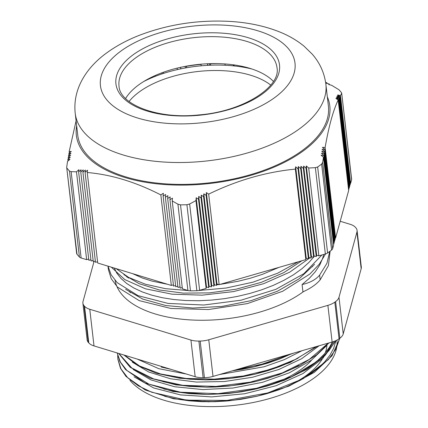 <?xml version="1.0" encoding="UTF-8"?>
<svg xmlns="http://www.w3.org/2000/svg" width="428" height="428" viewBox="0 0 428 428"><rect width="100%" height="100%" fill="white"/><g stroke="black" fill="none" stroke-linecap="round" stroke-linejoin="round"><path stroke-width="0.64" d="M127.293 277.205A119.728 59.321 173.4 0 1 127.683 276.9M126.608 276.295A121.424 60.161 -6.6 0 0 126.324 276.52M82.888 303.163L87.13 339.811A16.943 8.394 -6.6 0 0 88.296 342.346L84.059 305.699A16.943 8.394 173.4 0 1 82.888 303.163A16.943 8.394 173.4 0 1 83.027 301.489L94.048 261.449M356.936 232.083L361.173 268.731A16.943 8.394 -6.6 0 0 361.312 267.056L357.075 230.408A16.943 8.394 173.4 0 1 356.936 232.083L338.987 297.294A16.943 8.394 173.4 0 1 335.616 301.58A147.034 72.851 173.4 0 1 334.814 302.163A16.943 8.394 173.4 0 1 327.885 305.362L208.768 339.768A16.943 8.394 173.4 0 1 200.181 341.052A147.034 72.851 173.4 0 1 198.892 341.073A16.943 8.394 173.4 0 1 190.936 340.062L89.768 309.262A16.943 8.394 173.4 0 1 84.546 306.261A147.034 72.851 173.4 0 1 84.059 305.699M361.173 268.731L343.224 333.942L338.987 297.294M335.616 301.58L339.859 338.222A16.943 8.394 -6.6 0 0 343.224 333.942M339.859 338.222A147.034 72.851 173.4 0 1 339.051 338.81L334.814 302.163M327.885 305.362L332.128 342.009A16.943 8.394 -6.6 0 0 339.051 338.81M332.128 342.009L213.01 376.415L208.768 339.768M200.181 341.052L204.424 377.699A16.943 8.394 -6.6 0 0 213.01 376.415M204.424 377.699A147.034 72.851 173.4 0 1 203.129 377.721L198.892 341.073M190.936 340.062L195.173 376.71A16.943 8.394 -6.6 0 0 203.129 377.721M195.173 376.71L94.005 345.91L89.768 309.262M84.546 306.261L88.789 342.908A16.943 8.394 -6.6 0 0 94.005 345.91M88.789 342.908A147.034 72.851 173.4 0 1 88.296 342.346M117.689 355.652L117.861 359.065L120.958 368.872L127.828 377.876L138.217 385.767L151.78 392.251L186.405 400.148L226.91 400.41L267.703 392.947L303.142 378.721L328.319 359.648L335.905 349.077L339.762 338.291M117.186 352.966L120.402 362.088L126.913 370.498L148.912 384.151L180.52 392.214L217.9 393.669L256.522 388.292L291.698 376.672L319.16 360.183L328.913 350.698L335.584 340.758M118.872 353.48L131.722 367.962L153.684 378.93L182.67 385.296L215.91 386.42L250.23 382.161L282.362 372.89L309.241 359.461L328.297 343.112M124.553 355.208L139.614 366.031L160.591 373.965L186.052 378.443L214.268 379.144L243.313 375.998L271.208 369.198L296.048 359.183L316.148 346.621M143.337 360.927L169.451 368.877M236.395 369.664L265.135 363.474L291.099 353.86M117.893 359.333L120.482 368.337L126.03 376.474L145.386 390.063L173.875 398.837L208.393 401.806L233.11 400.319L257.624 396.093L288.82 386.163L314.409 372.312L331.994 355.812L339.934 338.168M117.165 352.961L119.91 361.58L125.581 369.599L144.996 382.964L173.329 391.583L207.548 394.493L232.265 393.011L256.779 388.779L283.967 380.465L307.256 369.118L325.018 355.513L336.001 340.57M118.647 353.41L130.117 367.235L149.827 378.047L176.095 384.9L206.703 387.185L231.42 385.698L255.933 381.471L278.992 374.709L299.493 365.726L316.426 354.956L328.955 342.924M123.922 355.015L137.554 365.421L156.562 373.334L179.797 378.256L205.852 379.877L230.574 378.389L255.088 374.163L289.981 362.628L317.292 346.295M140.282 359.996L173.65 370.156M232.779 370.707L254.243 366.85L294.095 352.993M134.034 376.806L153.673 387.966L180.413 394.894L211.726 396.895L244.645 393.755L276.06 385.724L302.992 373.537L322.889 358.306L333.877 341.442M133.188 369.498L150.886 379.877L174.715 386.757L202.781 389.571L232.837 388.057L262.503 382.316L289.408 372.777L311.418 360.173L326.767 345.482M132.343 362.184L148.73 372.007L170.59 378.796L196.404 382.054L224.363 381.535L252.504 377.25L278.863 369.476L301.596 358.739L319.106 345.77M137.201 359.06L158.809 368.69L186.464 374.056M219.548 374.527L264.092 366.78L284.31 359.654L301.922 350.735M129.609 291.65L129.256 292.014M291.826 353.651L279.671 358.99L267.869 363.126L253.777 366.957M254.243 366.85L242.526 369.262L232.441 370.803M171.163 369.396L161.201 367.037M298.027 358.172L290.548 361.986L279.479 366.7L267.607 370.776L254.623 374.27M255.088 374.163L242.184 376.779L229.023 378.62L215.824 379.647L205.852 379.877M206.333 379.871L190.134 379.219L178.021 377.774L162.046 374.345M298.872 365.485L290.425 369.749L279.275 374.409L267.339 378.422L255.468 381.578M255.933 381.471L241.841 384.291L228.67 386.056L215.477 387.008L206.703 387.185M207.179 387.185L189.85 386.43L177.802 384.911L162.891 381.653M332.412 341.924L329.421 347.359L324.296 354.047L317.71 360.499L309.765 366.619L300.579 372.317L290.291 377.507L279.067 382.113L267.067 386.067L254.478 389.309L241.494 391.791L228.311 393.487L207.548 394.493M208.024 394.493L189.572 393.637L177.588 392.043L163.737 388.966M335.873 340.832L333.594 348.467L329.865 355.288L324.601 361.954L317.886 368.38L309.824 374.468L300.531 380.123L290.152 385.259L278.847 389.806L266.788 393.701L256.698 396.307L241.146 399.292L227.958 400.908L214.786 401.71L201.834 401.683L189.304 400.833L177.379 399.169L164.582 396.275M302.088 284.55L302.933 291.859C310.637 288.381 316.378 284.379 320.165 279.853L319.614 275.118C315.821 279.639 309.979 282.785 302.088 284.55L309.412 278.254L315.361 271.662L319.834 264.879L322.771 257.993L323.67 254.457M298.386 261.759L277.622 273.219L253.028 282.148L226.128 288.028L198.608 290.526M188.181 290.559L165.561 288.686L145.392 284.224L128.641 277.424L116.127 268.629M321.926 254.96L303.81 273.722L275.809 289.36L241.146 300.178L203.803 305.02L168.081 303.425L138.089 295.662L117.267 282.715L111.098 274.771L108.027 266.163M329.731 251.429L326.912 263.343L319.614 275.118A105.807 52.425 173.4 0 0 319.673 275.054M114.303 268.072L116.7 272.968L120.964 278.451L126.709 283.491L133.846 288.007L142.273 291.933L151.849 295.197L162.431 297.744L173.864 299.536L185.961 300.536L198.549 300.729L211.427 300.103L224.4 298.669L237.273 296.444L249.845 293.453L261.92 289.735L273.321 285.348L283.871 280.356L293.41 274.83L301.788 268.843L308.877 262.487L313.473 257.298M313.767 256.918L314.43 256.04M132.664 273.663L142.192 277.938L151.956 281.078L167.648 284.31M172.842 284.995L173.415 285.059M214.235 285.08L215.177 284.984M216.707 284.813L218.869 284.561M219.906 284.427L237.829 281.351L250.327 278.227L262.294 274.391L278.965 267.372M309.984 257.779L289.692 272.181L263.504 283.743L233.533 291.596L202.203 295.154L172.051 294.186L145.509 288.825L124.719 279.559L111.371 267.179M325.569 253.906L319.309 264.183L309.856 274.032L282.657 291.281L247.384 303.596L208.479 309.535L170.82 308.454L139.143 300.6L117.422 287.054L111.21 278.687L108.391 269.619L108.231 267.243M330.111 251.375L328.404 265.644L320.165 279.853M175.764 68.475A92.764 45.962 173.4 0 1 177.165 68.154L177.181 68.122M186.576 67.747L186.41 66.313A1.129 0.562 173.4 0 1 185.608 66.303M186.41 66.313A92.764 45.962 173.4 0 1 201.021 64.393L201.23 64.173M210.656 65.206L210.49 63.767A1.129 0.562 173.4 0 1 209.806 63.665M210.49 63.767A92.764 45.962 173.4 0 1 217.745 63.617M155.177 76.382L155.08 75.579M177.331 69.609L177.165 68.154M201.187 65.816L201.021 64.393M225.112 65.254L224.962 63.949M247.48 67.988L247.438 67.645M336.932 340.11A107.749 53.388 173.4 0 1 252.29 402.678A107.749 53.388 173.4 0 1 129.919 380.289M340.196 221.265L350.195 224.309A16.943 8.394 173.4 0 1 355.417 227.311A147.034 72.851 173.4 0 1 355.903 227.873A16.943 8.394 173.4 0 1 357.075 230.408M303.484 291.607A105.807 52.425 173.4 0 1 190.396 319.925A105.807 52.425 173.4 0 1 115.084 280.394M301.922 260.738L283.759 272.657L261.289 282.352L235.956 289.226L209.394 292.886L183.307 293.127L159.376 289.981L139.148 283.673L123.917 274.664M314.537 264.327L299.097 278.837L277.355 291.259L251.001 300.675L222.111 306.4L192.937 308.042L165.764 305.517L142.717 299.081L125.613 289.28M189.641 203.996L186.918 204.75L196.864 290.714A5.65 2.798 -6.6 0 0 199.63 290.286L189.641 203.996L195.96 200.571L196.195 197.757L198.501 199.239L198.731 196.425L201.042 197.929L201.272 195.12L203.584 196.639L203.819 193.836L206.13 195.377L206.366 192.573L208.682 194.135C236.946 180.354 265.836 172.008 295.357 169.097L295.652 166.781L298.022 168.83L298.316 166.535L300.686 168.589L300.98 166.315L303.356 168.37L303.65 166.118L306.025 168.177L306.325 165.946L308.695 168.006L315.372 167.674L325.355 253.97A5.65 2.798 -6.6 0 0 327.602 252.948L317.656 166.984L315.372 167.674M325.355 253.97L318.86 255.842L316.645 255.168L316.255 256.597L314.04 255.923L313.649 257.351L311.434 256.677L311.044 258.1L308.829 257.431L308.438 258.854L306.223 258.18L305.833 259.609L219.152 284.647L216.937 283.973L216.547 285.401L214.332 284.727L213.941 286.15L211.726 285.481L211.336 286.904L209.121 286.23L208.73 287.659L206.515 286.985L206.125 288.413L199.63 290.286M206.125 288.413L195.96 200.571M196.864 290.714A147.344 73.006 173.4 0 1 190.46 290.815L180.514 204.851L177.92 204.183L187.903 290.478A5.65 2.798 -6.6 0 0 190.46 290.815M187.903 290.478L182.387 288.798L172.222 200.962L177.92 204.183M182.242 287.53L180.177 288.124L169.943 199.705L172.457 198.148L172.222 200.962M180.028 286.856L177.962 287.45L167.669 198.474L170.178 196.896L169.943 199.705M177.813 286.182L175.748 286.776L165.39 197.265L167.899 195.666L167.669 198.474M175.603 285.508L173.538 286.102L163.121 196.083L165.625 194.462L165.39 197.265M173.388 284.834L171.323 285.433L97.707 263.017L87.232 172.511C111.141 174.544 135.681 182.018 160.848 194.922L163.352 193.279L163.121 196.083M97.557 261.749L95.492 262.343L85.076 172.318L87.521 170.194L87.232 172.511M95.348 261.075L93.277 261.669L82.92 172.158L85.37 170.028L85.076 172.318M93.133 260.401L91.068 260.994L80.769 172.019L83.214 169.884L82.92 172.158M90.918 259.726L88.853 260.326L78.624 171.901L81.069 169.766L80.769 172.019M88.708 259.052L86.638 259.652L81.122 257.972L71.139 171.676L69.475 171.05L79.421 257.014A5.65 2.798 -6.6 0 0 81.122 257.972M79.421 257.014A147.344 73.006 173.4 0 1 77.003 254.221L66.688 167.332L67.512 161.463L69.957 159.323L67.833 159.457L70.283 157.317L68.164 157.472L68.341 159.013M66.688 167.332L76.649 253.419A5.65 2.798 -6.6 0 0 77.003 254.221M351.597 179.84A5.65 2.798 -6.6 0 0 351.645 179.279L341.683 93.192L351.597 179.84L350.618 183.393L350.077 183.548M323.466 157.269L333.631 245.11L332.652 248.668L322.664 162.373L323.466 157.269L321.091 155.209L323.793 155.262L321.417 153.203L324.119 153.278L321.749 151.223L324.451 151.319L322.075 149.265L324.782 149.383L322.412 147.334L325.12 147.467C328.843 126.217 333.198 110.397 338.184 100.018L335.868 98.456L338.634 99.077L336.317 97.536L339.083 98.162L336.772 96.637L339.538 97.268L337.227 95.77L339.993 96.402L350.227 184.821L349.687 184.976M339.538 97.268L349.831 186.25L349.291 186.405M339.083 98.162L349.441 187.673L348.9 187.828M338.634 99.077L349.045 189.101L348.51 189.256M338.184 100.018L348.654 190.524L335.595 237.979L335.054 238.134M324.782 149.383L335.199 239.402L334.659 239.562M324.451 151.319L334.808 240.83L334.268 240.985M324.119 153.278L334.412 242.259L333.877 242.414M323.793 155.262L334.022 243.682L333.482 243.842M317.656 166.984A147.344 73.006 -6.6 0 0 321.642 164.084L331.588 250.048A5.65 2.798 -6.6 0 0 332.652 248.668M331.588 250.048A147.344 73.006 173.4 0 1 327.602 252.948M322.664 162.373L321.642 164.084M339.993 96.402L337.687 94.92L340.453 95.556L341.614 93.545L341.341 92.512A147.344 73.006 -6.6 0 0 338.923 89.725L331.486 85.209L328.72 84.573L329.207 83.952L326.441 83.321L326.928 82.722L325.628 82.427M327.324 96.824A127.581 63.21 173.4 0 1 239.953 178.219A127.581 63.21 173.4 0 1 85.343 154.647A127.581 63.21 173.4 0 1 76.66 125.827M76.088 120.851L69.165 151.662L71.273 151.448L68.828 153.572L70.941 153.379L68.496 155.514L70.609 155.337L68.164 157.472M67.057 168.258A147.344 73.006 -6.6 0 0 69.475 171.05M71.139 171.676L76.478 171.81L78.923 169.67L78.624 171.901M180.514 204.851A147.344 73.006 -6.6 0 0 186.918 204.75M86.638 259.652L76.478 171.81M340.453 95.556L350.618 183.393M308.695 168.006L318.86 255.842M171.323 285.433L160.848 194.922M206.515 286.985L196.195 197.757M208.73 287.659L198.501 199.239M209.121 286.23L198.731 196.425M211.336 286.904L201.042 197.929M211.726 285.481L201.272 195.12M213.941 286.15L203.584 196.639M214.332 284.727L203.819 193.836M216.547 285.401L206.13 195.377M216.937 283.973L206.366 192.573M208.682 194.135L219.152 284.647M329.207 83.952L329.293 84.707M326.928 82.722L327.013 83.455M325.12 147.467L335.595 237.979M305.833 259.609L295.357 169.097M306.223 258.18L295.652 166.781M298.022 168.83L308.438 258.854M308.829 257.431L298.316 166.535M300.686 168.589L311.044 258.1M311.434 256.677L300.98 166.315M303.356 168.37L313.649 257.351M314.04 255.923L303.65 166.118M316.255 256.597L306.025 168.177M316.645 255.168L306.325 165.946M69.336 153.133L69.165 151.662M68.828 153.572L68.999 155.07M68.496 155.514L68.667 157.028M68.015 161.019L67.833 159.457M273.417 81.4A79.517 39.397 -6.6 0 0 196.591 64.639A79.517 39.397 -6.6 0 0 125.623 98.499M325.874 84.257L328.404 106.139A126.169 62.509 173.4 0 1 210.255 182.735A126.169 62.509 173.4 0 1 77.741 135.141L75.205 113.26A126.169 62.509 -6.6 0 0 207.724 160.853A126.169 62.509 -6.6 0 0 325.874 84.257C324.365 72.83 319.823 62.798 312.242 54.158L304.024 46.154C297.027 40.446 289.034 35.765 280.046 32.111C265.087 26.065 248.331 22.497 229.788 21.4C197.982 19.731 167.717 24.412 138.993 35.449C127.159 40.109 116.609 45.775 107.342 52.441C87.189 66.752 72.509 88.296 75.205 113.26M129.069 101.5A79.629 39.456 173.4 0 1 143.845 88.831A79.629 39.456 173.4 0 1 270.747 85.108M251.889 68.988A90.362 44.769 -6.6 0 0 143.749 81.502M128.282 277.232A119.728 59.321 -6.6 0 0 127.838 277.574M126.859 276.9A121.424 60.161 173.4 0 1 127.207 276.638M161.945 72.787L162.073 73.878L161.945 72.787M234.159 65.939L234.041 64.906M163.566 73.391L163.432 72.241M155.236 75.515L155.327 76.323L155.236 75.515M180.546 67.335L180.723 68.865M207.51 63.756L207.692 65.34M216.525 393.739A91.945 45.555 -6.6 0 0 311.809 359.889M326.912 345.321A97.589 48.353 173.4 0 1 325.248 352.95M322.439 358.771A97.589 48.353 173.4 0 1 281.442 388.849M227.466 400.956A97.589 48.353 173.4 0 1 203.461 401.229M271.379 55.635A79.517 39.397 173.4 0 1 276.996 67.688C281.159 86.633 243.158 111.671 198.694 114.934C156.996 119.524 119.444 104.111 119.011 85.969A79.517 39.397 173.4 0 1 180.712 39.697A79.517 39.397 173.4 0 1 271.379 55.635M273.706 52.441A82.342 40.799 -6.6 0 0 133.188 54.747A82.342 40.799 -6.6 0 0 186.271 115.988A82.342 40.799 -6.6 0 0 273.706 52.441M288.087 48.289A97.932 48.519 173.4 0 1 184.104 123.863A97.932 48.519 173.4 0 1 120.969 51.028A97.932 48.519 173.4 0 1 288.087 48.289M128.084 277.74L128.561 277.376M117.925 359.6L117.861 359.065M208.393 401.806L209.34 401.801M257.624 396.093L256.698 396.307M256.779 388.779L255.853 388.993M107.99 266.152L108.391 269.619M233.469 65.864L233.351 64.81M185.34 67.966L185.158 66.383M209.693 65.243L209.511 63.676M180.766 68.855L180.589 67.324M207.853 65.334L207.666 63.751M128.657 277.43L128.742 278.173M130.347 292.051L130.433 292.795M312.494 266.382L312.536 266.756"/></g></svg>
